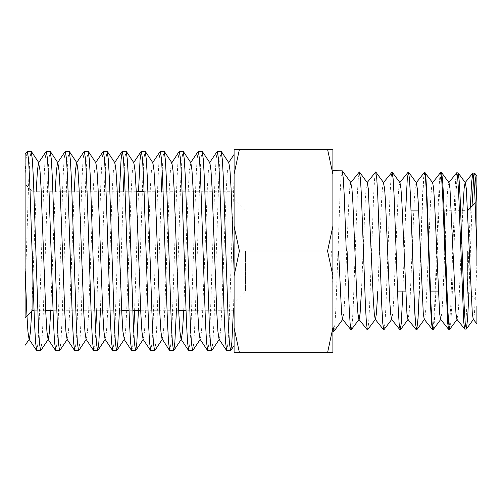 <?xml version="1.0" encoding="UTF-8"?>
<svg xmlns="http://www.w3.org/2000/svg" width="502" height="502" viewBox="0 0 502 502"><rect width="100%" height="100%" fill="white"/><g stroke="black" fill="none" stroke-linecap="round" stroke-linejoin="round"><path stroke-width="0.38" stroke-dasharray="2.51 1.88" d="M226.804 350.747L227.99 343.155L229.182 321.531L234.089 176.648L234.089 251L234.089 226.126L239.404 251L234.089 275.874L234.089 251L234.089 345.614M245.491 251L245.491 291.091L245.491 251M25.1 269.787L25.1 284.433M26.957 316.015L25.1 317.879L25.1 251L25.1 291.411L28.739 180.469L29.925 158.845L31.111 151.253M32.699 251L32.699 310.28L32.699 251M476.9 251L476.9 300.585L476.9 251M467.4 251L467.4 291.091L467.4 251M342.119 170.749L341.084 176.842L340.049 194.243L335.97 306.603L334.966 324.242L333.955 331.314M332.889 251L332.889 170.592L332.889 331.408L332.889 251L331.596 251L346.261 251M424.88 172.199L423.845 178.172L422.809 195.247L419.327 291.091M424.428 172.249L423.443 179.101L422.464 196.357L418.486 306.81L417.476 323.928L416.472 329.952M472.018 206.297L468.906 292.597M470.349 207.96L466.829 306.195L465.818 323.137L464.814 329.105M457.981 172.776L456.952 178.712L455.916 195.648L451.831 305.197L450.827 322.378L449.817 329.293M456.657 172.813L455.672 179.622L454.693 196.759L450.714 306.44L449.704 323.42L448.7 329.387M441.434 172.487L440.398 178.461L439.363 195.485L435.278 305.373L434.28 322.642L433.264 329.582M440.543 172.531L439.557 179.377L438.579 196.589L434.6 306.596L433.59 323.664L432.586 329.67M474.534 173.064L473.693 177.055M136.23 191.72L32.699 191.72L25.1 184.121L25.1 251L25.1 176.648L26.148 158.613L27.19 151.353M36.815 350.747L38.001 343.155L39.187 321.531L43.938 180.469L45.054 159.736L46.184 151.353M40.737 350.647L41.873 342.264L42.99 321.531L47.74 180.469L48.926 158.845L50.112 151.253M55.81 350.747L57.002 343.155L58.188 321.531L62.938 180.469L64.055 159.736L65.185 151.353M59.738 350.647L60.867 342.264L61.984 321.531L66.735 180.469L67.927 158.845L69.113 151.253M74.811 350.747L75.997 343.155L77.189 321.531L81.933 180.469L83.056 159.736L84.185 151.353M78.739 350.647L79.868 342.264L80.985 321.531L85.735 180.469L86.921 158.845L88.114 151.253M96.622 310.28L100.933 180.469L102.05 159.736L103.186 151.353M100.425 310.28L104.736 180.469L105.922 158.845L107.108 151.253M112.812 350.747L113.998 343.155L115.184 321.531L119.495 191.72M119.426 310.28L123.297 191.72M124.207 170.071L125.18 156.015L126.109 151.253M134.624 310.28L138.496 191.72M138.42 310.28L142.731 180.469L143.923 158.845L145.109 151.253M150.807 350.747L151.993 343.155L153.185 321.531L157.929 180.469L159.052 159.736L160.182 151.353M154.735 350.647L155.865 342.264L156.982 321.531L161.293 191.72M162.209 170.071L163.175 156.015L164.11 151.253M169.808 350.747L170.994 343.155L172.18 321.531L176.93 180.469L178.047 159.736L179.183 151.353M176.422 310.28L180.733 180.469L181.919 158.845L183.105 151.253M188.808 350.747L189.994 343.155L191.18 321.531L195.931 180.469L197.048 159.736L198.177 151.353M192.73 350.647L193.866 342.264L194.983 321.531L199.733 180.469L200.919 158.845L202.105 151.253M207.803 350.747L208.995 343.155L210.181 321.531L214.931 180.469L216.048 159.736L217.178 151.353M211.731 350.647L212.861 342.264L213.977 321.531L218.728 180.469L219.92 158.845L221.106 151.253M93.811 350.747L94.74 345.985L95.713 331.929M131.806 350.747L132.741 345.985L133.708 331.929M233.417 310.28L234.089 291.411L234.089 345.056L234.089 154.478M476.9 202.639L476.9 306.295M476.9 266.11L474.472 313.493L473.273 319.322M462.769 210.909L459.085 299.361L458.138 313.493L456.933 319.322M449.001 182.69L447.79 188.451L446.83 202.639L442.751 299.361L441.798 313.493L440.593 319.322M432.423 182.678L431.45 188.451L430.496 202.639L426.411 299.361L425.458 313.493L424.253 319.322M416.083 182.678L415.11 188.451L414.156 202.639L410.071 299.361L409.117 313.493L407.913 319.322M399.981 182.69L398.776 188.451L397.816 202.639L393.731 299.361L392.777 313.493L391.573 319.322M383.522 182.527L382.436 188.451L381.476 202.639L377.793 291.091M367.301 182.69L366.096 188.451L365.136 202.639L361.459 291.091M350.729 182.678L349.756 188.451L348.796 202.639L344.711 299.361L343.763 313.493L342.559 319.322M351.287 329.965L352.266 323.326L353.226 306.885L357.311 195.115L358.277 178.612L359.256 172.023M367.627 329.965L368.6 323.326L369.566 306.885L373.651 195.115L374.617 178.612L375.59 172.023M383.967 329.965L384.94 323.326L385.906 306.885L389.991 195.115L390.958 178.612L391.93 172.023M402.893 291.091L405.679 210.909M234.089 327.775L239.404 352.642L234.089 352.642L234.089 275.874M234.089 226.126L234.089 149.358L332.889 149.358L332.889 174.225L327.568 149.358M239.404 149.358L234.089 174.225M239.404 251L327.568 251L332.889 226.126L332.889 174.225M239.404 352.642L327.568 352.642L332.889 327.775L332.889 275.874L327.568 251M332.889 327.775L332.889 352.642L327.568 352.642M332.889 226.126L332.889 275.874M25.1 190.132L25.1 222.737M25.1 345.257L25.1 291.411M332.889 287.872L331.596 251M31.689 311.29L36.194 191.72M50.733 310.28L55.195 191.72M67.067 339.239L68.479 331.728L69.583 313.468L74.189 191.72M86.068 339.239L87.48 331.728L88.584 313.468L93.334 188.532L94.445 170.272L95.851 162.761M105.069 339.239L106.474 331.728L107.585 313.468L112.335 188.532L113.439 170.272L114.851 162.761M124.207 339.452L125.475 331.728L126.586 313.468L131.336 188.532L132.44 170.272L133.852 162.761M143.064 339.239L144.476 331.728L145.58 313.468L150.33 188.532L151.441 170.272L152.853 162.761M162.209 339.452L163.476 331.728L164.581 313.468L169.331 188.532L170.442 170.272L171.709 162.548M183.726 310.28L188.332 188.532L189.436 170.272L190.848 162.761M200.06 339.239L201.471 331.728L202.582 313.468L207.332 188.532L208.437 170.272L209.849 162.761M219.06 339.239L220.472 331.728L221.577 313.468L226.327 188.532L227.437 170.272L228.849 162.761M234.089 251L234.089 191.72L234.089 251M397.509 291.091L245.491 291.091L234.089 302.486M234.089 310.28L185.991 310.28M178.687 310.28L140.692 310.28M132.792 310.28L128.995 310.28M121.691 310.28L52.999 310.28M45.695 310.28L33.998 310.28M438.259 291.091L467.4 291.091L476.9 300.585M405.585 291.091L430.434 291.091M234.089 199.514L245.491 210.909L411.063 210.909M418.643 210.909L467.651 210.664M475.193 203.122L476.9 201.415M234.089 191.72L144.124 191.72"/><path stroke-width="0.75" d="M332.889 275.874L332.889 226.126L327.568 251L332.889 275.874L332.889 327.775L327.568 352.642L332.889 352.642L332.889 327.775M25.1 222.737L25.1 291.411M25.1 284.433L25.1 317.879M332.889 251L347.095 251L346.261 251L344.24 195.473L343.242 177.884L342.226 170.824L332.889 170.592M419.327 291.091L418.034 318.701L416.71 329.877L415.568 323.941L414.533 306.816L410.41 195.115L409.45 178.674L408.477 172.035L407.291 178.612L405.679 210.909M416.604 329.946L415.386 323.018L414.407 305.705L411.565 224.463M468.906 292.597L467.651 318.506L466.371 329.005L465.222 323.144L464.187 306.214L460.108 196.922L459.104 179.754L458.094 172.851L456.657 172.813L448.763 182.678M466.258 329.08L464.714 329.048L463.729 322.24L458.772 195.692L457.761 178.718L456.757 172.751M457.171 319.31L449.71 329.368L448.675 323.426L447.64 306.433L443.555 196.721L442.557 179.496L441.54 172.562L440.543 172.531L432.661 182.69L424.529 172.192L416.321 182.69L408.477 172.035M449.71 329.368L448.6 329.331L447.615 322.51L442.657 195.498L441.647 178.467L440.643 172.468M440.831 319.31L433.157 329.657L432.122 323.69L431.086 306.647L427.001 196.489L426.003 179.214L424.987 172.268M433.157 329.657L432.486 329.607L431.5 322.767L430.521 305.536L426.543 195.259L425.533 178.191L424.529 172.192M476.9 266.11L476.9 202.639L475.783 181.598L474.647 173.14L472.771 173.096L471.547 183.079L470.349 207.96M473.693 177.055L472.018 206.297M476.9 251L474.886 195.862L473.875 178.976L472.871 173.033M36.684 350.647L29.072 339.239L27.949 331.728L26.838 313.468L25.1 269.787L25.1 154.472L27.315 151.253L28.501 158.845L29.687 180.469L34.437 321.531L35.554 342.264L36.684 350.647L40.737 350.647L48.355 339.239L49.478 331.728L50.733 310.28M27.315 151.253L31.237 151.353L32.373 159.736L33.49 180.469L38.24 321.531L39.426 343.155L40.612 350.747M36.194 191.72L37.443 170.272L38.566 162.761L46.309 151.253L47.502 158.845L48.688 180.469L53.438 321.531L54.555 342.264L55.684 350.647L59.612 350.747L67.356 339.239M46.309 151.253L50.238 151.353L51.367 159.736L52.484 180.469L57.234 321.531L58.427 343.155L59.612 350.747M55.195 191.72L56.444 170.272L57.567 162.761L65.31 151.253L66.496 158.845L67.688 180.469L72.439 321.531L73.556 342.264L74.685 350.647L78.613 350.747L86.357 339.239M65.31 151.253L69.238 151.353L70.368 159.736L71.485 180.469L76.235 321.531L77.421 343.155L78.613 350.747M74.189 191.72L75.444 170.272L76.568 162.761L84.311 151.253L85.497 158.845L86.683 180.469L91.433 321.531L92.55 342.264L93.686 350.647L97.739 350.647L98.869 342.264L100.425 310.28M84.311 151.253L88.239 151.353L89.369 159.736L90.485 180.469L95.236 321.531L96.422 343.155L97.608 350.747M95.568 162.761L103.312 151.253L104.498 158.845L105.684 180.469L110.434 321.531L111.551 342.264L112.68 350.647L116.734 350.647L117.87 342.264L119.426 310.28M103.312 151.253L107.233 151.353L108.369 159.736L109.486 180.469L114.236 321.531L115.422 343.155L116.608 350.747M119.495 191.72L121.051 159.736L122.306 151.253L123.498 158.845L124.684 180.469L129.434 321.531L130.551 342.264L131.681 350.647L135.735 350.647L136.864 342.264L138.42 310.28M123.297 191.72L124.207 170.071M122.306 151.253L126.234 151.353L127.364 159.736L128.481 180.469L133.231 321.531L134.423 343.155L135.609 350.747M138.496 191.72L140.052 159.736L141.307 151.253L142.493 158.845L143.685 180.469L148.435 321.531L149.552 342.264L150.682 350.647L154.735 350.647L162.353 339.239L169.682 350.647L173.736 350.647L174.865 342.264L176.422 310.28M141.307 151.253L145.235 151.353L146.364 159.736L147.481 180.469L152.231 321.531L153.417 343.155L154.61 350.747M152.564 162.761L160.307 151.253L161.493 158.845L162.679 180.469L167.43 321.531L168.547 342.264L169.682 350.647M161.293 191.72L162.209 170.071M160.307 151.253L164.236 151.353L165.365 159.736L166.482 180.469L171.232 321.531L172.418 343.155L173.604 350.747M164.236 151.353L171.847 162.761L179.308 151.253L180.494 158.845L181.68 180.469L186.43 321.531L187.547 342.264L188.677 350.647L192.605 350.747L200.348 339.239M179.308 151.253L183.23 151.353L184.366 159.736L185.483 180.469L190.233 321.531L191.419 343.155L192.605 350.747M190.559 162.761L198.303 151.253L199.495 158.845L200.681 180.469L205.431 321.531L206.548 342.264L207.677 350.647L211.731 350.647L219.349 339.239M198.303 151.253L202.231 151.353L203.36 159.736L204.477 180.469L209.227 321.531L210.42 343.155L211.606 350.747M209.56 162.761L217.303 151.253L218.489 158.845L219.681 180.469L224.432 321.531L225.549 342.264L226.678 350.647L230.732 350.647L231.861 342.264L233.417 310.28M217.303 151.253L221.231 151.353L222.361 159.736L223.478 180.469L228.228 321.531L229.414 343.155L230.606 350.747M95.713 331.929L96.622 310.28M133.708 331.929L134.624 310.28M476.9 306.295L476.9 323.859L473.273 319.322L472.3 313.549L466.308 188.507L465.341 182.69L458.094 172.851M472.771 173.096L465.103 182.678L464.13 188.451L462.769 210.909M464.714 329.048L456.933 319.322L455.96 313.549L449.968 188.507L449.001 182.69L441.54 172.562M448.6 329.331L440.593 319.322L439.62 313.549L434.581 202.639L433.628 188.507L432.661 182.69M432.486 329.607L424.253 319.322L423.28 313.549L418.241 202.639L417.287 188.507L416.321 182.69M416.371 329.889L407.913 319.322L406.94 313.549L401.901 202.639L400.947 188.507L399.981 182.69L392.137 172.035L393.11 178.674L394.07 195.115L398.155 306.885L399.121 323.388L400.201 330.04L401.28 323.326L402.893 291.091M400.1 329.977L391.573 319.322L390.606 313.549L389.646 299.361L385.561 202.639L384.607 188.507L383.402 182.678L392.137 172.035M377.793 291.091L376.437 313.493L375.471 319.31L367.426 329.977L366.447 323.388L365.481 306.885L361.396 195.115L360.43 178.674L359.35 171.96L350.729 182.678L351.927 188.507L352.881 202.639L356.966 299.361L357.926 313.549L358.899 319.322L367.426 329.977M367.062 182.678L375.691 171.96L376.77 178.674L377.736 195.115L381.821 306.885L382.788 323.388L383.76 329.977L375.232 319.322L374.266 313.549L373.306 299.361L368.267 188.507L367.301 182.69L359.457 172.035M361.459 291.091L360.097 313.493L359.137 319.31L351.086 329.977L350.107 323.388L349.141 306.885L347.095 251M351.086 329.977L342.559 319.322L341.586 313.549L338.586 251M383.76 329.977L391.811 319.31M234.089 174.225L239.404 149.358L234.089 149.358L234.089 352.642L327.568 352.642M234.089 275.874L239.404 251L234.089 226.126M239.404 251L327.568 251M239.404 149.358L327.568 149.358L332.889 174.225L332.889 226.126M332.889 174.225L332.889 149.358L327.568 149.358M239.404 352.642L234.089 327.775M342.797 319.31L333.955 331.32L332.889 326.118M476.9 202.639L476.9 176.196L474.647 173.14M25.1 184.121L25.1 190.132M31.689 311.29L30.478 331.728L29.354 339.239L25.1 345.257M38.566 162.761L39.978 170.272L41.089 188.532L45.839 313.468L46.943 331.728L48.066 339.239L55.684 350.647M50.238 151.353L57.855 162.761L58.979 170.272L60.089 188.532L64.84 313.468L65.944 331.728L67.067 339.239L74.685 350.647M69.238 151.353L76.856 162.761L77.979 170.272L79.084 188.532L83.834 313.468L84.945 331.728L86.068 339.239L93.686 350.647M88.239 151.353L95.851 162.761L96.98 170.272L98.085 188.532L102.835 313.468L103.945 331.728L105.069 339.239L112.68 350.647M107.233 151.353L114.851 162.761L115.975 170.272L117.085 188.532L121.835 313.468L122.94 331.728L124.352 339.239L116.734 350.647M126.234 151.353L133.852 162.761L134.975 170.272L136.086 188.532L140.836 313.468L141.94 331.728L143.064 339.239L150.682 350.647M145.235 151.353L152.853 162.761L153.976 170.272L155.08 188.532L159.831 313.468L160.941 331.728L162.064 339.239M171.847 162.761L172.977 170.272L174.081 188.532L178.831 313.468L179.942 331.728L181.065 339.239L188.677 350.647M173.736 350.647L181.347 339.239L182.471 331.728L183.726 310.28M183.23 151.353L190.848 162.761L191.971 170.272L193.082 188.532L197.832 313.468L198.936 331.728L200.06 339.239L207.677 350.647M202.231 151.353L209.849 162.761L210.972 170.272L212.082 188.532L216.833 313.468L217.937 331.728L219.06 339.239L226.678 350.647M221.231 151.353L228.849 162.761L229.972 170.272L231.077 188.532L234.089 269.787M33.998 310.28L32.699 310.28L26.957 316.015M185.991 310.28L178.687 310.28M140.692 310.28L132.792 310.28M128.995 310.28L121.691 310.28M52.999 310.28L45.695 310.28M397.509 291.091L405.585 291.091M430.434 291.091L438.259 291.091M399.743 182.678L408.27 172.023M333.843 331.395L332.889 331.408M411.063 210.909L418.643 210.909M342.226 170.824L350.967 182.69M473.511 319.31L466.371 329.005M424.491 319.31L416.71 329.877M408.151 319.31L400.307 329.965M383.641 182.69L375.797 172.035M467.651 210.664L475.193 203.122M230.732 350.647L234.089 345.614M135.735 350.647L143.352 339.239M97.739 350.647L105.351 339.239M31.237 151.353L38.855 162.761M114.563 162.761L122.181 151.353M124.063 339.239L131.681 350.647M133.563 162.761L141.181 151.353M228.561 162.761L234.089 154.478M144.124 191.72L136.23 191.72"/></g></svg>
